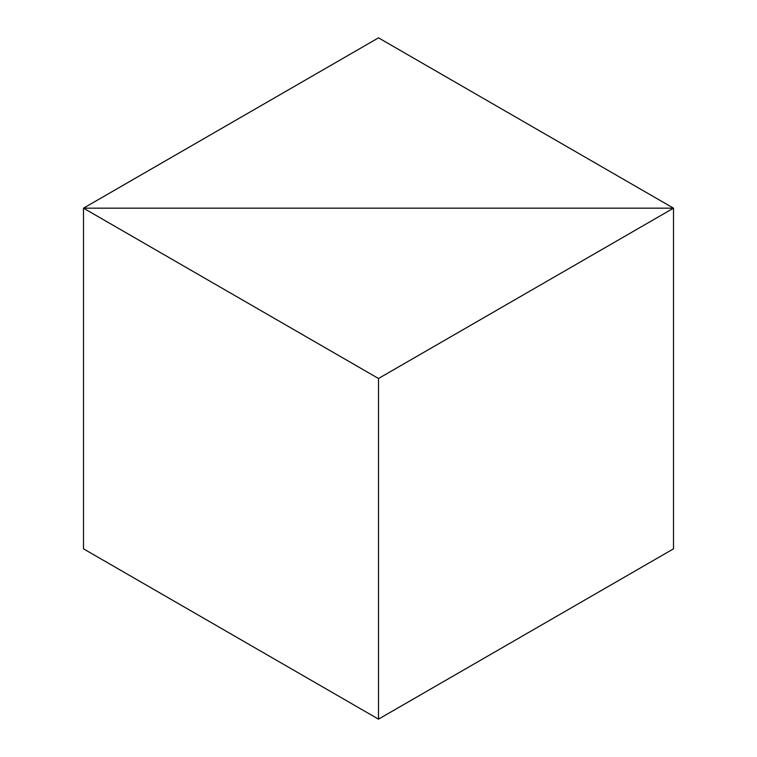 <?xml version="1.0" encoding="UTF-8"?>
<svg xmlns="http://www.w3.org/2000/svg" width="757" height="757" viewBox="0 0 757 757"><rect width="100%" height="100%" fill="white"/><g stroke="black" fill="none" stroke-linecap="round" stroke-linejoin="round"><path stroke-width="1.14" d="M673.512 548.825L673.512 208.175L378.5 378.5L83.488 208.175L673.512 208.175L83.488 208.175L378.5 37.85L673.512 208.175L673.512 548.825L378.5 719.15L83.488 548.825L83.488 208.175L83.488 548.825M378.5 378.5L378.5 719.15"/></g></svg>
